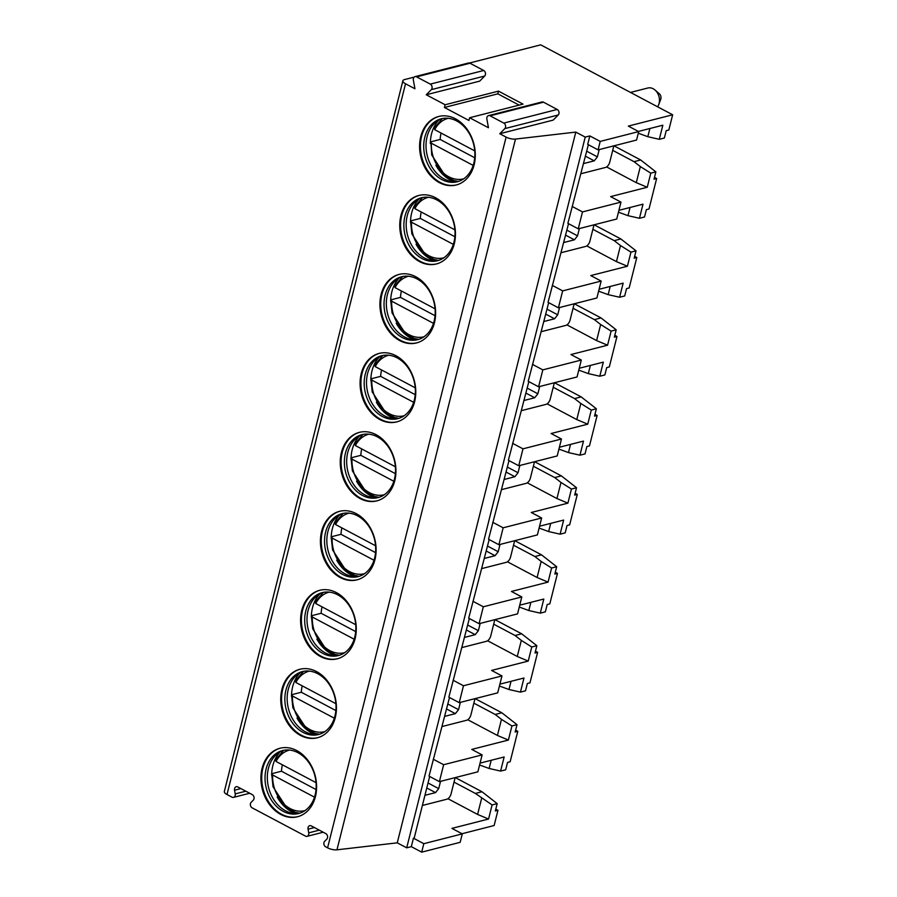 <?xml version="1.0" encoding="UTF-8"?>
<svg xmlns="http://www.w3.org/2000/svg" width="897" height="897" viewBox="0 0 897 897"><rect width="100%" height="100%" fill="white"/><g stroke="black" fill="none" stroke-linecap="round" stroke-linejoin="round"><path stroke-width="1.35" d="M444.43 107.472L468.929 120.456L469.613 117.742L523.018 104.119L498.519 91.135L497.835 93.837L444.43 107.472L445.103 104.758L498.519 91.135M426.254 94.768L431.3 89.644L484.716 76.021L479.671 81.145L426.254 94.768L445.103 104.758M414.156 77.131L404.491 79.598A7.501 2.736 14.1 0 0 402.876 80.775A7.501 2.736 14.1 0 0 405.522 83.78L414.952 88.769L413.36 80.136A3.252 2.512 -104.3 0 1 415.042 76.637A3.252 2.512 -104.3 0 1 416.589 76.862L469.994 63.227A3.252 2.512 -104.3 0 0 468.458 63.014L415.042 76.637M499.764 133.731L504.82 128.607L558.226 114.984L553.18 120.108L499.764 133.731L506.11 137.095A7.501 2.736 14.1 0 0 515.495 139.069L575.796 132.094L585.225 137.095L589.845 135.918L600.205 141.412L638.686 131.59L628.326 126.096L672.66 114.782L540.712 44.85L469.467 63.025M469.613 117.742L488.461 127.744L486.869 119.099A3.252 2.512 -104.3 0 1 488.551 115.612A3.252 2.512 -104.3 0 1 490.098 115.825L543.504 102.191A3.252 2.512 -104.3 0 0 541.967 101.978L488.551 115.612M323.2 832.225L307.043 836.34A3.252 2.512 -104.3 0 1 305.496 836.127L252.169 807.861A3.252 2.512 -104.3 0 1 251.149 802.333L253.302 800.146A3.252 2.512 -104.3 0 0 252.281 794.63L237.761 786.927A3.252 2.512 -104.3 0 0 236.225 786.714A3.252 2.512 -104.3 0 0 234.543 790.201L235.216 793.89L245.8 791.188M402.876 80.775L224.34 791.513A7.501 2.736 14.1 0 0 226.997 794.518L231.987 797.164A3.252 2.512 -104.3 0 0 233.534 797.377A3.252 2.512 -104.3 0 0 235.216 793.89M431.3 89.644A3.252 2.512 -104.3 0 0 430.291 84.116L416.589 76.862M504.82 128.607A3.252 2.512 -104.3 0 0 503.8 123.091L490.098 115.825M307.043 836.34A3.252 2.512 -104.3 0 0 308.725 832.853L308.052 829.176A3.252 2.512 -104.3 0 1 309.734 825.677A3.252 2.512 -104.3 0 1 311.281 825.902L325.79 833.593A3.252 2.512 -104.3 0 1 326.811 839.121L324.658 841.296A3.252 2.512 -104.3 0 0 325.678 846.824L327.584 847.833A7.501 2.736 14.1 0 0 336.969 849.818L397.27 842.832L406.7 847.833L411.319 846.656L413.439 838.19L414.212 838L429.663 776.477M335.254 717.678A35.353 27.291 -104.3 0 0 328.01 681.742A35.353 27.291 -104.3 0 0 299.845 669.274A35.353 27.291 -104.3 0 0 281.916 689.401A35.353 27.291 -104.3 0 0 289.159 725.337A35.353 27.291 -104.3 0 0 317.325 737.794A35.353 27.291 -104.3 0 0 335.254 717.678M355.089 638.709A35.353 27.291 -104.3 0 0 347.845 602.773A35.353 27.291 -104.3 0 0 319.68 590.304A35.353 27.291 -104.3 0 0 301.751 610.431A35.353 27.291 -104.3 0 0 308.994 646.367A35.353 27.291 -104.3 0 0 337.16 658.824A35.353 27.291 -104.3 0 0 355.089 638.709M374.935 559.728A35.353 27.291 -104.3 0 0 367.68 523.803A35.353 27.291 -104.3 0 0 339.515 511.335A35.353 27.291 -104.3 0 0 321.586 531.461A35.353 27.291 -104.3 0 0 328.829 567.397A35.353 27.291 -104.3 0 0 356.995 579.854A35.353 27.291 -104.3 0 0 374.935 559.728M394.77 480.758A35.353 27.291 -104.3 0 0 387.515 444.822A35.353 27.291 -104.3 0 0 359.349 432.365A35.353 27.291 -104.3 0 0 341.421 452.492A35.353 27.291 -104.3 0 0 348.675 488.417A35.353 27.291 -104.3 0 0 376.83 500.885A35.353 27.291 -104.3 0 0 394.77 480.758M414.605 401.789A35.353 27.291 -104.3 0 0 407.35 365.853A35.353 27.291 -104.3 0 0 379.196 353.396A35.353 27.291 -104.3 0 0 361.256 373.511A35.353 27.291 -104.3 0 0 368.51 409.447A35.353 27.291 -104.3 0 0 396.676 421.915A35.353 27.291 -104.3 0 0 414.605 401.789M434.44 322.819A35.353 27.291 -104.3 0 0 427.196 286.883A35.353 27.291 -104.3 0 0 399.03 274.426A35.353 27.291 -104.3 0 0 381.09 294.541A35.353 27.291 -104.3 0 0 388.345 330.477A35.353 27.291 -104.3 0 0 416.511 342.946A35.353 27.291 -104.3 0 0 434.44 322.819M454.274 243.849A35.353 27.291 -104.3 0 0 447.031 207.913A35.353 27.291 -104.3 0 0 418.865 195.456A35.353 27.291 -104.3 0 0 400.937 215.572A35.353 27.291 -104.3 0 0 408.18 251.508A35.353 27.291 -104.3 0 0 436.346 263.965A35.353 27.291 -104.3 0 0 454.274 243.849M474.109 164.88A35.353 27.291 -104.3 0 0 466.866 128.944A35.353 27.291 -104.3 0 0 438.7 116.475A35.353 27.291 -104.3 0 0 420.771 136.602A35.353 27.291 -104.3 0 0 428.015 172.538A35.353 27.291 -104.3 0 0 456.181 184.995A35.353 27.291 -104.3 0 0 474.109 164.88M315.419 796.648A35.353 27.291 -104.3 0 0 308.176 760.712A35.353 27.291 -104.3 0 0 280.01 748.244A35.353 27.291 -104.3 0 0 262.081 768.37A35.353 27.291 -104.3 0 0 269.324 804.306A35.353 27.291 -104.3 0 0 297.49 816.763A35.353 27.291 -104.3 0 0 315.419 796.648M280.425 748.143A35.353 27.291 -104.3 0 0 262.899 768.157A35.353 27.291 75.7 0 0 269.997 803.88A35.353 27.291 75.7 0 0 297.905 816.662M315.105 795.022A32.483 25.071 75.7 0 1 298.623 813.512A32.483 25.071 75.7 0 1 272.755 802.064A32.483 25.071 75.7 0 1 266.095 769.054A32.483 25.071 -104.3 0 1 282.566 750.565A32.483 25.071 -104.3 0 1 308.445 762.013A32.483 25.071 -104.3 0 1 315.105 795.022M283.732 750.307A32.483 25.071 -104.3 0 0 277.408 753.704A32.483 25.071 -104.3 0 0 268.405 768.46A32.483 25.071 75.7 0 0 292.59 813.231A32.483 25.071 75.7 0 0 299.777 813.187M295.819 813.523A35.353 27.291 75.7 0 1 277.207 797.029M271.656 775.3A35.353 27.291 75.7 0 1 272.845 765.623A35.353 27.291 -104.3 0 1 280.099 751.899M282.376 764.816A33.727 26.035 -104.3 0 0 281.479 771.218L272.251 773.573L272.643 774.997L314.488 797.175M299.688 813.198L295.382 812.368L286.917 808.119L273.047 786.804L271.713 774.021L272.251 773.573M281.479 771.218L316.024 789.528M316.047 782.655L276.041 761.452L275.648 760.039M300.26 669.173A35.353 27.291 -104.3 0 0 282.746 689.188A35.353 27.291 75.7 0 0 289.832 724.911A35.353 27.291 75.7 0 0 317.74 737.682M334.94 716.053A32.483 25.071 75.7 0 1 318.457 734.542A32.483 25.071 75.7 0 1 292.59 723.094A32.483 25.071 75.7 0 1 285.93 690.073A32.483 25.071 -104.3 0 1 302.401 671.595A32.483 25.071 -104.3 0 1 328.28 683.043A32.483 25.071 -104.3 0 1 334.94 716.053M303.567 671.337A32.483 25.071 -104.3 0 0 297.243 674.735A32.483 25.071 -104.3 0 0 288.24 689.49A32.483 25.071 75.7 0 0 312.436 734.251A32.483 25.071 75.7 0 0 319.612 734.206M315.654 734.553A35.353 27.291 75.7 0 1 297.042 718.06M291.503 696.33A35.353 27.291 75.7 0 1 292.68 686.654A35.353 27.291 -104.3 0 1 299.934 672.929M302.211 685.846A33.727 26.035 -104.3 0 0 301.314 692.249L292.086 694.603L292.478 696.027L334.323 718.205M301.314 692.249L335.859 710.559M319.523 734.228L315.217 733.387L306.752 729.138L292.882 707.823L291.547 695.052L292.086 694.603M335.882 703.685L295.875 682.482L295.483 681.07M320.094 590.204A35.353 27.291 -104.3 0 0 302.581 610.218A35.353 27.291 75.7 0 0 309.667 645.941A35.353 27.291 75.7 0 0 337.575 658.712M354.775 637.083A32.483 25.071 75.7 0 1 338.304 655.572A32.483 25.071 75.7 0 1 312.425 644.124A32.483 25.071 75.7 0 1 305.765 611.104A32.483 25.071 -104.3 0 1 322.236 592.625A32.483 25.071 -104.3 0 1 348.114 604.073A32.483 25.071 -104.3 0 1 354.775 637.083M323.402 592.356A32.483 25.071 -104.3 0 0 317.078 595.754A32.483 25.071 -104.3 0 0 308.075 610.521A32.483 25.071 75.7 0 0 332.271 655.281A32.483 25.071 75.7 0 0 339.447 655.236M335.489 655.584A35.353 27.291 75.7 0 1 316.876 639.079M311.337 617.349A35.353 27.291 75.7 0 1 312.515 607.684A35.353 27.291 -104.3 0 1 319.769 593.949M322.045 606.865A33.727 26.035 -104.3 0 0 321.148 613.279L311.921 615.634L312.313 617.046L354.158 639.225M321.148 613.279L355.694 631.589M339.369 655.259L335.063 654.418L326.586 650.168L312.717 628.853L311.382 616.082L311.921 615.634M355.717 624.716L315.722 603.513L315.318 602.089M339.929 511.234A35.353 27.291 -104.3 0 0 322.415 531.248A35.353 27.291 75.7 0 0 329.502 566.971A35.353 27.291 75.7 0 0 357.41 579.742M374.61 558.113A32.483 25.071 75.7 0 1 358.138 576.603A32.483 25.071 75.7 0 1 332.26 565.155A32.483 25.071 75.7 0 1 325.6 532.134A32.483 25.071 -104.3 0 1 342.071 513.645A32.483 25.071 -104.3 0 1 367.949 525.093A32.483 25.071 -104.3 0 1 374.61 558.113M343.237 513.387A32.483 25.071 -104.3 0 0 336.913 516.784A32.483 25.071 -104.3 0 0 327.91 531.551A32.483 25.071 75.7 0 0 352.106 576.311A32.483 25.071 75.7 0 0 359.282 576.266M355.324 576.614A35.353 27.291 75.7 0 1 336.711 560.109M331.172 538.379A35.353 27.291 75.7 0 1 332.35 528.714A35.353 27.291 -104.3 0 1 339.604 514.979M341.88 527.896A33.727 26.035 -104.3 0 0 340.995 534.309L331.755 536.664L332.148 538.077L373.993 560.255M340.995 534.309L375.54 552.619M359.204 576.289L354.898 575.448L346.421 571.198L332.552 549.883L331.217 537.112L331.755 536.664M375.551 545.746L335.556 524.543L335.153 523.119M359.764 432.264A35.353 27.291 -104.3 0 0 342.25 452.279A35.353 27.291 75.7 0 0 349.337 488.002A35.353 27.291 75.7 0 0 377.245 500.773M394.445 479.144A32.483 25.071 75.7 0 1 377.973 497.622A32.483 25.071 75.7 0 1 352.095 486.174A32.483 25.071 75.7 0 1 345.435 453.164A32.483 25.071 -104.3 0 1 361.917 434.675A32.483 25.071 -104.3 0 1 387.784 446.123A32.483 25.071 -104.3 0 1 394.445 479.144M363.072 434.417A32.483 25.071 -104.3 0 0 356.759 437.814A32.483 25.071 -104.3 0 0 347.744 452.57A32.483 25.071 75.7 0 0 371.941 497.342A32.483 25.071 75.7 0 0 379.117 497.297M375.159 497.644A35.353 27.291 75.7 0 1 356.546 481.14M351.007 459.41A35.353 27.291 75.7 0 1 352.185 449.745A35.353 27.291 -104.3 0 1 359.439 436.009M361.726 448.926A33.727 26.035 -104.3 0 0 360.829 455.328L351.59 457.694L351.983 459.107L393.828 481.285M360.829 455.328L395.375 473.65M379.039 497.308L374.733 496.478L366.256 492.229L352.386 470.914L351.052 458.143L351.59 457.694M395.386 466.776L355.391 445.574L354.988 444.15M379.599 353.295A35.353 27.291 -104.3 0 0 362.085 373.309A35.353 27.291 75.7 0 0 369.172 409.021A35.353 27.291 75.7 0 0 397.079 421.803M414.279 400.174A32.483 25.071 75.7 0 1 397.808 418.652A32.483 25.071 75.7 0 1 371.93 407.204A32.483 25.071 75.7 0 1 365.27 374.195A32.483 25.071 -104.3 0 1 381.752 355.705A32.483 25.071 -104.3 0 1 407.619 367.153A32.483 25.071 -104.3 0 1 414.279 400.174M382.907 355.447A32.483 25.071 -104.3 0 0 376.594 358.845A32.483 25.071 -104.3 0 0 367.579 373.601A32.483 25.071 75.7 0 0 391.776 418.372A32.483 25.071 75.7 0 0 398.952 418.327M394.994 418.675A35.353 27.291 75.7 0 1 376.381 402.17M370.842 380.44A35.353 27.291 75.7 0 1 372.02 370.775A35.353 27.291 -104.3 0 1 379.274 357.04M381.561 369.956A33.727 26.035 -104.3 0 0 380.664 376.359L371.425 378.713L371.829 380.137L413.663 402.316M380.664 376.359L415.21 394.669M398.873 418.338L394.568 417.509L386.102 413.259L372.221 391.944L370.887 379.162L371.425 378.713M415.221 387.807L375.226 366.604L374.823 365.18M399.445 274.325A35.353 27.291 -104.3 0 0 381.92 294.328A35.353 27.291 75.7 0 0 389.018 330.051A35.353 27.291 75.7 0 0 416.914 342.833M434.114 321.193A32.483 25.071 75.7 0 1 417.643 339.683A32.483 25.071 75.7 0 1 391.765 328.235A32.483 25.071 75.7 0 1 385.116 295.225A32.483 25.071 -104.3 0 1 401.587 276.736A32.483 25.071 -104.3 0 1 427.465 288.184A32.483 25.071 -104.3 0 1 434.114 321.193M402.753 276.478A32.483 25.071 -104.3 0 0 396.429 279.875A32.483 25.071 -104.3 0 0 387.414 294.631A32.483 25.071 75.7 0 0 411.611 339.402A32.483 25.071 75.7 0 0 418.787 339.358M414.829 339.694A35.353 27.291 75.7 0 1 396.227 323.2M390.677 301.47A35.353 27.291 75.7 0 1 391.854 291.794A35.353 27.291 -104.3 0 1 399.109 278.07M401.396 290.987A33.727 26.035 -104.3 0 0 400.499 297.389L391.26 299.744L391.664 301.168L433.498 323.346M400.499 297.389L435.045 315.699M418.708 339.369L414.403 338.539L405.937 334.289L392.056 312.975L390.722 300.192L391.26 299.744M435.056 308.826L395.061 287.623L394.658 286.21M419.28 195.344A35.353 27.291 -104.3 0 0 401.755 215.358A35.353 27.291 75.7 0 0 408.853 251.082A35.353 27.291 75.7 0 0 436.749 263.864M453.949 242.224A32.483 25.071 75.7 0 1 437.478 260.713A32.483 25.071 75.7 0 1 411.6 249.265A32.483 25.071 75.7 0 1 404.951 216.255A32.483 25.071 -104.3 0 1 421.422 197.766A32.483 25.071 -104.3 0 1 447.3 209.214A32.483 25.071 -104.3 0 1 453.949 242.224M422.588 197.508A32.483 25.071 -104.3 0 0 416.264 200.906A32.483 25.071 -104.3 0 0 407.26 215.661A32.483 25.071 75.7 0 0 431.446 260.433A32.483 25.071 75.7 0 0 438.622 260.388M434.675 260.724A35.353 27.291 75.7 0 1 416.062 244.231M410.512 222.501A35.353 27.291 75.7 0 1 411.689 212.824A35.353 27.291 -104.3 0 1 418.944 199.1M421.231 212.017A33.727 26.035 -104.3 0 0 420.334 218.42L411.095 220.774L411.499 222.198L453.333 244.376M420.334 218.42L454.88 236.73M438.543 260.399L434.238 259.569L425.772 255.32L411.891 234.005L410.557 221.223L411.095 220.774M454.891 229.856L414.896 208.653L414.504 207.241M439.115 116.375A35.353 27.291 -104.3 0 0 421.59 136.389A35.353 27.291 75.7 0 0 428.688 172.112A35.353 27.291 75.7 0 0 456.595 184.883M473.795 163.254A32.483 25.071 75.7 0 1 457.313 181.743A32.483 25.071 75.7 0 1 431.446 170.295A32.483 25.071 75.7 0 1 424.786 137.275A32.483 25.071 -104.3 0 1 441.257 118.796A32.483 25.071 -104.3 0 1 467.135 130.244A32.483 25.071 -104.3 0 1 473.795 163.254M442.423 118.539A32.483 25.071 -104.3 0 0 436.099 121.936A32.483 25.071 -104.3 0 0 427.095 136.692A32.483 25.071 75.7 0 0 451.281 181.452A32.483 25.071 75.7 0 0 458.457 181.407M454.51 181.755A35.353 27.291 75.7 0 1 435.897 165.261M430.347 143.531A35.353 27.291 75.7 0 1 431.535 133.855A35.353 27.291 -104.3 0 1 438.79 120.131M441.066 133.048A33.727 26.035 -104.3 0 0 440.169 139.45L430.93 141.804L431.334 143.228L473.179 165.407M440.169 139.45L474.715 157.76M458.378 181.429L454.073 180.589L445.607 176.339L431.737 155.024L430.93 141.804M474.737 150.887L434.731 129.684L434.339 128.271M413.439 838.19L423.81 843.685L462.291 833.874L460.161 842.328L421.68 852.15L411.319 846.656M462.011 833.728L494.124 825.532L497.958 810.294L495.335 810.966L497.185 803.634L492.105 804.934L475.376 793.441L454.017 782.117M397.27 842.832L575.796 132.094M406.7 847.833L585.225 137.095M600.205 141.412L598.086 149.866L587.714 144.372L589.845 135.918M647.253 187.26L650.785 173.155L640.323 166.562L636.287 182.663L647.253 187.26L610.61 196.611L620.982 202.105L582.501 211.916L578.251 228.836L567.879 223.342L588.354 144.709M627.407 266.23L630.95 252.135L620.489 245.543L616.452 261.632L627.407 266.23L590.775 275.581L601.147 281.075L562.666 290.886L558.416 307.817L548.045 302.323L568.519 223.678M607.572 345.199L611.115 331.105L600.654 324.512L596.617 340.602L607.572 345.199L570.941 354.55L581.312 360.045L542.831 369.867L538.57 386.786L528.21 381.292L548.684 302.659M587.737 424.18L591.28 410.075L580.819 403.482L576.771 419.572L587.737 424.18L551.106 433.52L561.466 439.014L522.985 448.836L518.735 465.756L508.375 460.262L528.849 381.629M567.902 503.15L571.445 489.044L560.984 482.451L556.936 498.541L567.902 503.15L531.271 512.49L541.631 517.984L503.15 527.806L498.9 544.726L488.54 539.232L509.003 460.598M548.067 582.119L551.61 568.014L541.149 561.421L537.101 577.511L548.067 582.119L511.436 591.459L521.796 596.953L483.315 606.776L479.065 623.695L468.694 618.201L489.168 539.568M528.232 661.089L531.775 646.984L521.314 640.391L517.266 656.481L528.232 661.089L491.601 670.429L501.961 675.934L463.48 685.745L459.23 702.665L448.859 697.171L469.333 618.538M508.397 740.059L511.94 725.953L501.468 719.36L497.431 735.462L508.397 740.059L471.755 749.41L482.126 754.904L443.645 764.715L439.395 781.635L429.024 776.14L449.498 697.507M423.81 843.685L421.68 852.15M443.645 764.715L433.273 759.221M463.48 685.745L453.108 680.251M483.315 606.776L472.954 601.282M503.15 527.806L492.789 522.312M522.985 448.836L512.624 443.342M542.831 369.867L532.459 364.361M562.666 290.886L552.294 285.392M582.501 211.916L572.129 206.422M462.291 833.874L451.92 828.38L488.562 819.028L477.596 814.431L447.939 798.711M422.386 805.472L446.841 799.227A5.001 2.601 117.9 0 0 451.056 793.935L455.149 777.621M424.931 795.314L435.538 792.612L438.7 788.642L440.528 781.354M438.7 788.642L428.026 782.98M435.538 792.612L426.781 787.97M482.126 754.904L477.877 771.824L439.395 781.635M511.94 725.953L517.02 724.664L515.17 731.997L517.793 731.324L510.135 761.788L507.523 762.45L505.684 769.783L500.604 771.084L504.148 756.978L480.063 763.123M501.961 675.934L497.712 692.854L459.23 702.665M521.796 596.953L517.547 613.884L479.065 623.695M541.631 517.984L537.381 534.915L498.9 544.726M561.466 439.014L557.216 455.934L518.735 465.756M581.312 360.045L577.051 376.964L538.57 386.786M601.147 281.075L596.897 297.995L558.416 307.817M638.686 131.59L636.567 140.055L598.086 149.866M620.982 202.105L616.732 219.025L578.251 228.836M488.562 819.028L492.105 804.934M499.898 684.153L523.983 678.009L520.439 692.114L525.519 690.813L527.358 683.48L529.981 682.819L537.628 652.354L535.016 653.027L536.855 645.694L531.775 646.984M519.733 605.183L543.817 599.039L540.274 613.144L545.354 611.844L547.192 604.511L549.816 603.849L557.463 573.385L554.851 574.058L556.689 566.725L551.61 568.014M539.568 526.214L563.652 520.069L560.109 534.175L565.188 532.874L567.027 525.541L569.651 524.88L577.298 494.415L574.685 495.077L576.524 487.744L571.445 489.044M559.403 447.244L583.487 441.1L579.944 455.194L585.023 453.904L586.873 446.571L589.486 445.899L597.133 415.446L594.52 416.107L596.359 408.774L591.28 410.075M579.238 368.275L603.322 362.13L599.779 376.224L604.858 374.935L606.708 367.602L609.321 366.929L616.968 336.476L614.355 337.137L616.194 329.804L611.115 331.105M599.073 289.294L623.157 283.149L619.614 297.255L624.693 295.965L626.543 288.632L629.156 287.959L636.803 257.495L634.19 258.168L636.029 250.835L630.95 252.135M618.919 210.324L642.992 204.18L639.46 218.285L644.539 216.984L646.378 209.651L648.991 208.99L656.649 178.525L654.025 179.198L655.864 171.865L650.785 173.155M638.406 131.444L662.838 125.21L659.295 139.315L664.374 138.015L666.213 130.682L668.826 130.02L672.66 114.782M497.185 803.634L481.992 791.748L455.284 777.587M481.992 791.748L475.376 793.441M500.604 771.084L489.134 768.471L491.197 760.286M477.596 814.431L481.633 798.341M489.134 768.471L479.592 764.995M656.649 178.525L654.485 177.382M497.958 810.294L495.794 809.15M517.793 731.324L515.629 730.18M537.628 652.354L535.464 651.211M557.463 573.385L555.299 572.241M577.298 494.415L575.134 493.272M597.133 415.446L594.969 414.302M616.968 336.476L614.815 335.321M636.803 257.495L634.65 256.351M655.864 171.865L640.682 159.98L613.963 145.819M640.323 166.562L634.067 161.673L612.707 150.348M640.682 159.98L634.067 161.673M659.295 139.315L647.825 136.703L649.888 128.518M647.825 136.703L638.283 133.227M636.287 182.663L606.63 166.943M581.065 173.704L605.531 167.459A5.001 2.601 117.9 0 0 609.747 162.166L613.84 145.852M583.622 163.546L594.229 160.843L597.391 156.863L599.218 149.586M597.391 156.863L586.716 151.212M594.229 160.843L585.472 156.201M630.49 92.436L647.847 88.007A11.246 8.678 75.7 0 1 655.001 90.014A11.246 8.678 75.7 0 1 659.104 103.402A11.246 8.678 75.7 0 1 658.723 104.613A11.246 8.678 75.7 0 1 657.591 106.799M655.001 90.014L659.25 93.68A4.373 3.375 75.7 0 1 660.854 98.883A4.373 3.375 75.7 0 1 660.708 99.365L658.723 104.613M517.02 724.664L501.827 712.779L475.118 698.617M501.468 719.36L495.211 714.472L473.851 703.147M501.827 712.779L495.211 714.472M520.439 692.114L508.969 689.501L511.032 681.316M508.969 689.501L499.427 686.026M497.431 735.462L467.774 719.742M442.221 726.503L466.675 720.257A5.001 2.601 117.9 0 0 470.891 714.965L474.984 698.651M444.766 716.344L455.373 713.642L458.535 709.662L460.363 702.385M458.535 709.662L447.861 704.01M455.373 713.642L446.616 709M536.855 645.694L521.673 633.809L494.953 619.648M521.314 640.391L515.046 635.491L493.698 624.177M521.673 633.809L515.046 635.491M540.274 613.144L528.815 610.532L530.867 602.347M528.815 610.532L519.262 607.045M517.266 656.481L487.609 640.761M462.056 647.533L486.51 641.288A5.001 2.601 117.9 0 0 490.726 635.995L494.819 619.681M464.601 637.375L475.208 634.672L478.37 630.692L480.198 623.404M478.37 630.692L467.707 625.041M475.208 634.672L466.451 630.03M556.689 566.725L541.508 554.839L514.788 540.678M541.149 561.421L534.881 556.521L513.533 545.208M541.508 554.839L534.881 556.521M560.109 534.175L548.65 531.562L550.702 523.377M548.65 531.562L539.097 528.075M537.101 577.511L507.444 561.791M481.891 568.552L506.345 562.318A5.001 2.601 117.9 0 0 510.561 557.015L514.654 540.712M484.436 558.405L495.043 555.703L498.205 551.722L500.033 544.434M498.205 551.722L487.542 546.071M495.043 555.703L486.286 551.05M576.524 487.744L561.343 475.87L534.623 461.708M560.984 482.451L554.716 477.552L533.367 466.238M561.343 475.87L554.716 477.552M579.944 455.194L568.485 452.581L570.537 444.396M568.485 452.581L558.932 449.105M556.936 498.541L527.279 482.821M501.726 489.583L526.18 483.348A5.001 2.601 117.9 0 0 530.396 478.045L534.5 461.731M504.271 479.435L514.878 476.722L518.04 472.753L519.868 465.465M518.04 472.753L507.377 467.102M514.878 476.722L506.121 472.08M596.359 408.774L581.178 396.889L554.458 382.727M580.819 403.482L574.562 398.582L553.202 387.257M581.178 396.889L574.562 398.582M599.779 376.224L588.32 373.612L590.372 365.427M588.32 373.612L578.778 370.136M576.771 419.572L547.114 403.852M521.561 410.613L546.026 404.379A5.001 2.601 117.9 0 0 550.231 399.075L554.335 382.761M524.117 400.466L534.713 397.752L537.875 393.783L539.702 386.495M537.875 393.783L527.212 388.132M534.713 397.752L525.956 393.11M616.194 329.804L601.012 317.919L574.293 303.758M600.654 324.512L594.397 319.612L573.037 308.288M601.012 317.919L594.397 319.612M619.614 297.255L608.155 294.642L610.207 286.457M608.155 294.642L598.613 291.166M596.617 340.602L566.949 324.882M541.396 331.643L565.861 325.398A5.001 2.601 117.9 0 0 570.066 320.106L574.17 303.791M543.952 321.485L554.559 318.783L557.71 314.813L559.549 307.525M557.71 314.813L547.047 309.151M554.559 318.783L545.791 314.141M636.029 250.835L620.847 238.95L594.128 224.788M620.489 245.543L614.232 240.643L592.872 229.318M620.847 238.95L614.232 240.643M639.46 218.285L627.99 215.672L630.053 207.487M627.99 215.672L618.448 212.197M616.452 261.632L586.795 245.913M561.23 252.674L585.696 246.428A5.001 2.601 117.9 0 0 589.901 241.136L594.005 224.822M563.787 242.515L574.394 239.813L577.545 235.844L579.384 228.556M577.545 235.844L566.882 230.181M574.394 239.813L565.626 235.171M558.226 114.984A3.252 2.512 -104.3 0 0 557.216 109.456L543.504 102.191M484.716 76.021A3.252 2.512 -104.3 0 0 483.696 70.493L469.994 63.227M519.116 105.117L497.835 93.837M226.997 794.518L405.522 83.78M327.584 847.833L506.11 137.095M304.991 810.596A31.238 24.107 75.7 0 1 272.643 774.997M289.552 750.071A31.238 24.107 -104.3 0 0 276.041 761.452M324.826 731.627A31.238 24.107 75.7 0 1 292.478 696.027M309.387 671.102A31.238 24.107 -104.3 0 0 295.875 682.482M344.661 652.657A31.238 24.107 75.7 0 1 312.313 617.046M329.221 592.132A31.238 24.107 -104.3 0 0 315.722 603.513M364.496 573.688A31.238 24.107 75.7 0 1 332.148 538.077M349.056 513.162A31.238 24.107 -104.3 0 0 335.556 524.543M384.331 494.718A31.238 24.107 75.7 0 1 351.983 459.107M368.891 434.182A31.238 24.107 -104.3 0 0 355.391 445.574M404.177 415.748A31.238 24.107 75.7 0 1 371.829 380.137M388.726 355.212A31.238 24.107 -104.3 0 0 375.226 366.604M424.012 336.767A31.238 24.107 75.7 0 1 391.664 301.168M408.572 276.242A31.238 24.107 -104.3 0 0 395.061 287.623M443.847 257.798A31.238 24.107 75.7 0 1 411.499 222.198M428.407 197.273A31.238 24.107 -104.3 0 0 414.896 208.653M463.682 178.828A31.238 24.107 75.7 0 1 431.334 143.228M448.242 118.303A31.238 24.107 -104.3 0 0 434.731 129.684M308.725 832.853L319.31 830.151M308.052 829.176L314.399 827.55M234.543 790.201L240.889 788.586M336.969 849.818L515.495 139.069M503.8 123.091L557.216 109.456M430.291 84.116L483.696 70.493M283.654 750.329L275.144 760.353M303.489 671.36L294.978 681.384M323.324 592.39L314.813 602.414M343.159 513.42L334.648 523.444M362.993 434.44L354.483 444.464M382.828 355.47L374.329 365.494M402.675 276.5L394.164 286.524M422.509 197.531L413.999 207.555M442.344 118.561L433.834 128.585M249.691 793.251L233.534 797.377"/></g></svg>
